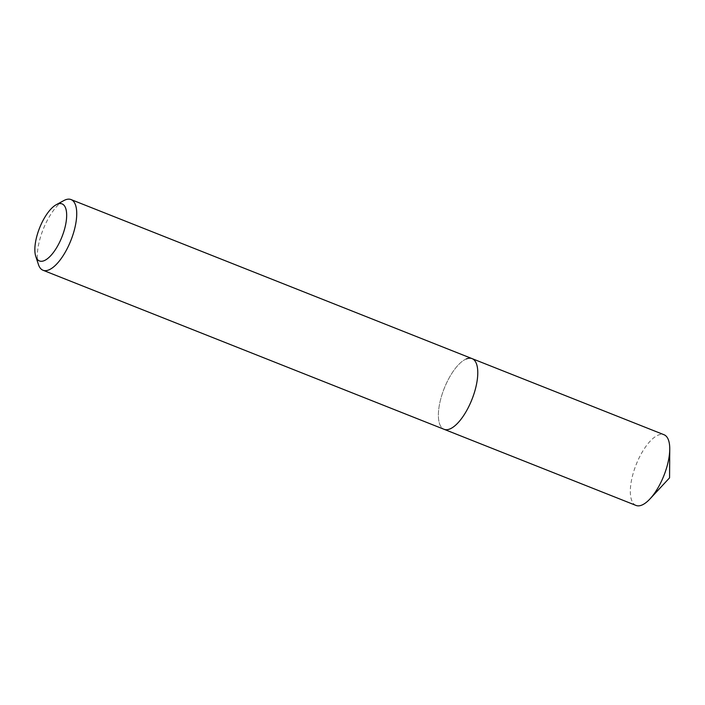 <?xml version="1.0" encoding="UTF-8"?>
<svg xmlns="http://www.w3.org/2000/svg" width="705" height="705" viewBox="0 0 705 705"><rect width="100%" height="100%" fill="white"/><g stroke="black" fill="none" stroke-linecap="round" stroke-linejoin="round"><path stroke-width="0.53" stroke-dasharray="3.52 2.64" d="M38.44 264.525A38.017 14.92 111.6 0 1 43.164 229.407A38.017 14.92 111.6 0 1 63.794 200.599M466.287 358.96A38.017 14.92 111.6 0 0 441.92 394.906A38.017 14.92 111.6 0 0 444.062 429.301A38.017 14.92 111.6 0 1 441.92 394.906A38.017 14.92 111.6 0 1 466.287 358.96A38.017 14.92 111.6 0 1 472.094 358.625M636.016 505.432A38.017 14.92 111.6 0 1 633.874 471.028A38.017 14.92 111.6 0 1 658.25 435.091A38.017 14.92 111.6 0 1 664.048 434.747"/><path stroke-width="1.06" d="M44.133 260.683A30.685 12.038 111.6 0 1 35.752 256.329A30.685 12.038 111.6 0 1 39.568 227.988A30.685 12.038 111.6 0 1 56.224 204.732A30.685 12.038 111.6 0 1 57.387 204.168A30.685 12.038 111.6 0 1 65.23 226.49A30.685 12.038 111.6 0 1 44.133 260.683M56.224 204.732L63.794 200.599A38.017 14.92 111.6 0 1 65.239 199.903A38.017 14.92 111.6 0 1 71.046 199.568A38.017 14.92 111.6 0 1 73.188 233.972A38.017 14.92 111.6 0 1 48.821 269.909A38.017 14.92 111.6 0 1 43.014 270.253A38.017 14.92 111.6 0 1 38.44 264.525L35.752 256.329M466.287 358.96A38.017 14.92 111.6 0 1 472.094 358.625A38.017 14.92 111.6 0 1 474.236 393.02A38.017 14.92 111.6 0 1 449.869 428.966A38.017 14.92 111.6 0 1 444.062 429.301L636.016 505.432A38.017 14.92 111.6 0 0 641.823 505.097A38.017 14.92 111.6 0 0 650.01 498.884A38.017 14.92 111.6 0 0 669.75 449.103A38.017 14.92 111.6 0 0 664.048 434.747L472.094 358.625A38.017 14.92 111.6 0 1 474.236 393.02A38.017 14.92 111.6 0 1 449.869 428.966A38.017 14.92 111.6 0 1 444.062 429.301L43.014 270.253M71.046 199.568L472.094 358.625M650.01 498.884L669.565 477.84L669.75 449.103"/></g></svg>
